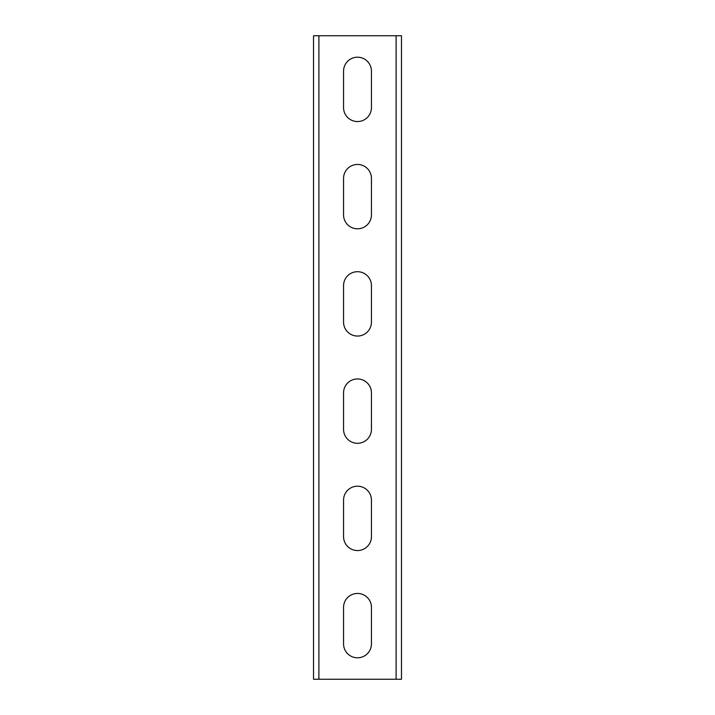 <?xml version="1.0" encoding="UTF-8"?>
<svg xmlns="http://www.w3.org/2000/svg" width="715" height="715" viewBox="0 0 715 715"><rect width="100%" height="100%" fill="white"/><g stroke="black" fill="none" stroke-linecap="round" stroke-linejoin="round"><path stroke-width="1.07" d="M313.528 679.25L313.528 35.75L401.473 35.75L401.473 679.25L313.528 679.25M371.443 71.142A13.943 13.943 0 0 0 357.5 57.2A13.943 13.943 0 0 0 343.558 71.142L343.558 107.608A13.943 13.943 0 0 0 357.5 121.55A13.943 13.943 0 0 0 371.443 107.608L371.443 71.142A13.943 13.943 0 0 0 357.5 57.2A13.943 13.943 0 0 0 343.558 71.142M371.443 178.393A13.943 13.943 0 0 0 357.5 164.45A13.943 13.943 0 0 0 343.558 178.393L343.558 214.858A13.943 13.943 0 0 0 357.5 228.8A13.943 13.943 0 0 0 371.443 214.858L371.443 178.393A13.943 13.943 0 0 0 357.5 164.45A13.943 13.943 0 0 0 343.558 178.393M371.443 285.643A13.943 13.943 0 0 0 357.5 271.7A13.943 13.943 0 0 0 343.558 285.643L343.558 322.108A13.943 13.943 0 0 0 357.5 336.05A13.943 13.943 0 0 0 371.443 322.108L371.443 285.643A13.943 13.943 0 0 0 357.5 271.7A13.943 13.943 0 0 0 343.558 285.643M371.443 392.893A13.943 13.943 0 0 0 357.5 378.95A13.943 13.943 0 0 0 343.558 392.893L343.558 429.358A13.943 13.943 0 0 0 357.5 443.3A13.943 13.943 0 0 0 371.443 429.358L371.443 392.893A13.943 13.943 0 0 0 357.5 378.95A13.943 13.943 0 0 0 343.558 392.893M343.558 536.607L343.558 500.143A13.943 13.943 0 0 1 357.5 486.2A13.943 13.943 0 0 1 371.443 500.143L371.443 536.607A13.943 13.943 0 0 1 357.5 550.55A13.943 13.943 0 0 1 343.558 536.607A13.943 13.943 0 0 0 357.5 550.55A13.943 13.943 0 0 0 371.443 536.607M343.558 643.857L343.558 607.393A13.943 13.943 0 0 1 357.5 593.45A13.943 13.943 0 0 1 371.443 607.393L371.443 643.857A13.943 13.943 0 0 1 357.5 657.8A13.943 13.943 0 0 1 343.558 643.857A13.943 13.943 0 0 0 357.5 657.8A13.943 13.943 0 0 0 371.443 643.857M343.558 107.608A13.943 13.943 0 0 0 357.5 121.55A13.943 13.943 0 0 0 371.443 107.608M343.558 214.858A13.943 13.943 0 0 0 357.5 228.8A13.943 13.943 0 0 0 371.443 214.858M343.558 322.108A13.943 13.943 0 0 0 357.5 336.05A13.943 13.943 0 0 0 371.443 322.108M343.558 429.358A13.943 13.943 0 0 0 357.5 443.3A13.943 13.943 0 0 0 371.443 429.358M371.443 500.143A13.943 13.943 0 0 0 357.5 486.2A13.943 13.943 0 0 0 343.558 500.143M371.443 607.393A13.943 13.943 0 0 0 357.5 593.45A13.943 13.943 0 0 0 343.558 607.393M318.89 679.25L318.89 35.75M396.11 679.25L396.11 35.75"/></g></svg>
